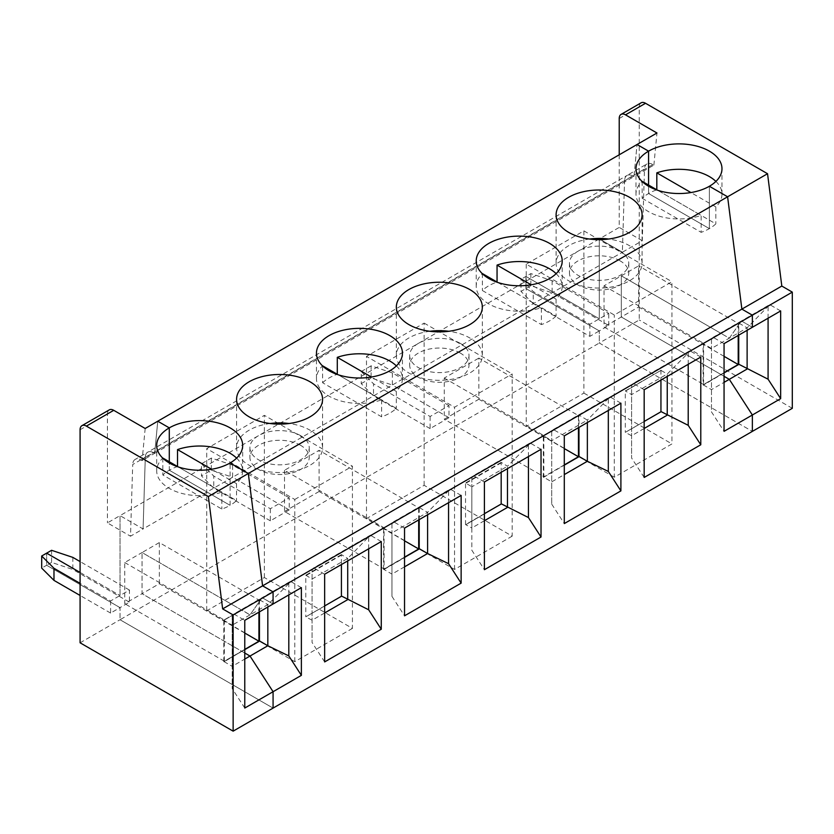<?xml version="1.0" encoding="UTF-8"?>
<svg xmlns="http://www.w3.org/2000/svg" width="834" height="834" viewBox="0 0 834 834"><rect width="100%" height="100%" fill="white"/><g stroke="black" fill="none" stroke-linecap="round" stroke-linejoin="round"><path stroke-width="0.63" stroke-dasharray="4.17 3.13" d="M652.876 164.538L153.675 452.747L154.676 453.321L157.762 421.212L154.676 453.321L633.965 176.61L637.051 144.501L633.965 176.61L632.954 176.037A11.864 6.849 -120 0 0 627.032 175.442L646.944 163.944A11.864 6.849 -120 0 1 652.876 164.538L653.877 165.111L633.965 176.61L632.954 176.037A11.864 6.849 -120 0 0 627.032 175.442A11.864 6.849 -120 0 0 624.572 180.54L145.293 457.251L143.083 528.944L622.372 252.233L599.302 238.92L120.023 515.631L143.083 528.944L145.293 457.251L132.71 464.517L130.5 536.21L143.083 528.944L120.023 515.631L107.44 522.897L130.5 536.21M141.092 460.014L153.675 452.747L154.676 453.321L142.093 460.587L141.092 460.014A11.864 6.849 -120 0 0 135.16 459.419L147.743 452.164A11.864 6.849 -120 0 1 153.675 452.747A11.864 6.849 -120 0 0 147.743 452.164A11.864 6.849 -120 0 0 145.293 457.251A11.864 6.849 -120 0 1 147.743 452.164L627.032 175.442A11.864 6.849 -120 0 0 624.572 180.54L622.372 252.233L642.284 240.734L644.494 169.041L624.572 180.54L622.372 252.233L599.302 238.92L599.302 318.807L525.931 276.44L520.989 279.296L533.26 291.577L589.867 324.259L608.737 313.365L552.129 280.683L530.862 273.594L525.931 276.44L525.931 288.554L520.989 291.4L520.989 279.296M620.903 403.176L609.946 396.848L587.355 420.127L587.355 422.546M564.295 435.859L553.338 429.531L551.712 431.845L551.712 440.706L587.355 420.127L578.973 415.04L578.973 427.383M543.539 477.382L564.295 465.153M625.51 391.073L661.154 370.254L625.51 391.073L631.599 394.586L667.242 374.007L667.242 376.426M688.206 364.322L688.206 353.043L689.822 350.739L633.214 383.421L631.599 385.725L631.599 458.002L631.599 385.725M661.154 370.494L667.242 374.007L688.206 353.043M724.058 372.923L703.302 385.141L721.118 374.612L724.058 376.311L720.91 374.487L703.615 384.474L604.024 326.98L604.024 285.822L638.615 265.848L638.615 307.006L604.024 326.98M724.058 343.629L713.101 337.301L711.475 339.605L711.475 411.881L724.058 431.334M711.475 339.605L711.475 411.881M642.138 181.332L642.138 198.283A42.993 24.822 180 0 1 648.581 193.53A42.993 24.822 180 0 1 656.817 189.808L715.822 223.877A42.993 24.822 180 0 1 709.38 228.631A42.993 24.822 180 0 1 701.144 232.342L701.144 215.401A42.993 24.822 180 0 1 657.817 215.735A42.993 24.822 180 0 1 635.988 194.134A42.993 24.822 180 0 1 642.044 181.416M709.38 186.263L709.38 228.631L648.581 193.53L648.581 185.054L648.581 193.53L709.38 228.631L709.38 186.263M578.442 427.696L578.442 415.582L478.852 358.088L478.852 399.246L444.261 419.221L444.261 378.063L478.852 358.088M564.295 448.577L478.852 399.246M700.779 357.056L689.822 350.739M724.058 372.673L720.91 374.487L621.32 316.993L621.32 275.835L720.91 333.339L738.736 322.8L738.736 335.153M661.154 370.254L625.51 390.833M703.302 384.901L711.475 389.624L724.058 382.358M657.536 190.225L701.144 215.401M625.302 432.356L661.154 411.892L625.302 432.356L625.302 390.708M747.118 330.306L747.118 327.887L711.475 348.466L703.302 343.744L738.945 322.925L720.91 333.339L738.205 323.352L638.615 265.848M738.945 323.165L747.118 327.887L769.709 304.618L741.405 320.954L752.362 327.282L741.405 320.954L729.302 338.177L721.118 333.454L729.302 338.177L741.405 320.954L713.101 337.301M430.115 416.5L430.115 428.603L448.984 417.709L448.984 405.605L430.115 416.5L373.507 383.817L373.507 395.921L361.226 383.64L361.226 371.537L373.507 383.817M619.224 154.79L619.224 227.421L599.302 238.92L599.302 318.807L525.931 276.44L525.931 288.554L599.302 330.91L589.867 336.363L533.26 303.68L533.26 291.577M530.862 273.594L530.862 285.697L552.129 292.786L608.737 325.469L599.302 330.91L599.302 343.024L120.023 619.735L120.023 607.632L129.458 602.179L129.458 590.076L120.023 595.528L120.023 515.631L120.023 595.528L110.588 600.97L80.085 583.362M589.867 324.259L589.867 336.363M270.352 508.73L270.352 520.833L289.221 509.939L289.221 497.835L270.352 508.73L213.744 476.047L213.744 488.151L201.463 475.88L201.463 463.767L213.744 476.047M642.138 198.283L701.144 232.342M644.171 428.478L631.599 435.744L625.51 432.471M608.32 399.163L608.32 410.443M448.984 405.605L392.376 372.923L392.376 385.027L448.984 417.709M392.376 372.923L371.109 365.834L371.109 377.938L392.376 385.027M526.244 264.159L526.244 426.362L583.894 393.075L583.894 230.872L526.244 264.159L614.293 314.991L671.954 281.704L671.954 443.917L614.293 477.204L614.293 314.991M533.26 303.68L520.989 291.4M583.894 230.872L671.954 281.704M583.894 393.075L671.954 443.917M644.171 389.739L633.214 383.421M644.171 421.462L625.51 432.231M604.024 285.822L703.615 343.327L720.91 333.339L621.32 275.835L621.32 316.993L720.91 374.487L703.093 385.027L703.093 343.379M644.171 477.455L631.599 458.002M620.069 260.823A29.649 17.118 0 0 0 587.751 257.112A29.649 17.118 0 0 0 569.445 272.937A29.649 17.118 0 0 0 599.093 290.055A29.649 17.118 0 0 0 628.753 272.937A29.649 17.118 0 0 0 620.069 260.823M660.945 370.129L660.945 380.064M530.862 285.697L525.931 288.554L599.302 330.91L599.302 343.024L752.362 431.387L599.302 343.024L639.251 319.964L639.251 106.919A8.893 5.14 -120 0 1 641.085 102.843M703.615 343.327L703.615 384.474M614.293 477.204L526.244 426.362M589.607 239.035A42.993 24.822 0 0 0 556.101 263.252A42.993 24.822 0 0 0 568.694 280.797A42.993 24.822 0 0 0 615.555 286.177A42.993 24.822 0 0 0 642.086 263.252A42.993 24.822 0 0 0 608.591 239.035M620.069 251.138A29.649 17.118 0 0 0 587.751 247.437A29.649 17.118 0 0 0 569.445 263.252A29.649 17.118 0 0 0 599.093 280.37A29.649 17.118 0 0 0 628.753 263.252A29.649 17.118 0 0 0 620.069 251.138M556.142 273.656A42.993 24.822 180 0 1 562.21 286.364A42.993 24.822 180 0 1 556.059 299.166L531.164 284.79M556.059 299.166L556.059 316.107L497.054 282.048A42.993 24.822 180 0 0 482.375 290.513L541.381 324.582L541.381 307.642A42.993 24.822 180 0 1 498.054 307.975A42.993 24.822 180 0 1 476.224 286.364A42.993 24.822 180 0 1 482.292 273.656M110.588 600.97L110.588 613.073L120.023 607.632L120.023 619.735L273.072 708.097L120.023 619.735L80.085 642.795M512.191 536.147L454.54 569.434L366.48 518.602L424.131 485.315L512.191 536.147L512.191 373.945L454.54 407.232L366.48 356.389L366.48 518.602M352.428 628.388L294.777 661.675L206.717 610.832L264.378 577.545L352.428 628.388L352.428 466.185L264.378 415.342L206.717 448.629L206.717 610.832M484.408 481.979L473.451 475.651L471.836 477.965L471.836 550.242L484.408 569.695M471.836 477.965L471.836 486.827L507.479 466.248L507.479 468.666M528.443 456.563L528.443 445.283L530.059 442.969L473.451 475.651M501.182 472.294L501.182 462.37L507.479 466.248L528.443 445.283M484.408 520.718L471.836 527.974L471.836 550.242M430.115 428.603L373.507 395.921M419.419 507.406L383.776 527.974M454.54 569.434L454.54 407.232M465.539 524.586L465.539 482.949L471.836 486.827L471.836 527.974L465.758 524.711L501.39 504.132L465.758 524.711M501.182 462.37L465.539 482.949M461.139 495.417L450.183 489.089L427.592 512.368L427.592 514.787M448.556 491.393L448.556 502.683M419.419 507.645L427.592 512.368L391.949 532.936L391.949 574.094L404.532 566.839M404.532 528.099L393.575 521.771L391.949 524.075L391.949 596.362L391.949 574.094L383.776 569.372L404.532 557.393M393.575 521.771L450.183 489.089M444.261 378.063L543.851 435.557L543.851 476.714L444.261 419.221M391.949 596.362L404.532 615.815M429.844 331.275A42.993 24.822 0 0 0 396.338 355.482A42.993 24.822 0 0 0 408.931 373.038A42.993 24.822 0 0 0 455.791 378.417A42.993 24.822 0 0 0 482.333 355.482A42.993 24.822 0 0 0 448.828 331.275M460.305 343.379A29.649 17.118 0 0 0 427.988 339.667A29.649 17.118 0 0 0 409.682 355.482A29.649 17.118 0 0 0 439.341 372.6A29.649 17.118 0 0 0 468.989 355.482A29.649 17.118 0 0 0 460.305 343.379M322.612 382.754A42.993 24.822 180 0 1 337.29 374.278L396.296 408.347A42.993 24.822 180 0 1 381.618 416.823L322.612 382.754L322.612 365.813M396.379 365.897A42.993 24.822 180 0 1 402.447 378.605A42.993 24.822 180 0 1 396.296 391.396L371.401 377.031M501.39 462.734L465.758 483.313M543.33 477.257L543.33 435.619L551.712 440.706L551.712 481.864L543.539 477.142M289.221 497.835L232.613 465.153L232.613 477.257L289.221 509.939M396.296 391.396L396.296 408.347M384.088 527.797L418.689 507.823L319.099 450.329L284.498 470.303L384.088 527.797L384.088 568.955L284.498 511.461L284.498 470.303M556.059 316.107A42.993 24.822 180 0 1 541.381 324.582M482.375 273.573L482.375 290.513M371.109 365.834L361.226 371.537M371.109 377.938L361.226 383.64M553.338 429.531L609.946 396.848M543.33 435.619L578.973 415.04M564.295 464.913L543.851 476.714M543.851 435.557L578.442 415.582M543.539 435.744L579.182 415.165M551.712 431.845L551.712 504.122L551.712 481.864L564.295 474.598M551.712 504.122L564.295 523.575M543.539 435.984L579.182 415.405M424.131 485.315L424.131 323.102L366.48 356.389M424.131 323.102L512.191 373.945M460.305 353.063A29.649 17.118 0 0 0 427.988 349.352A29.649 17.118 0 0 0 409.682 365.167A29.649 17.118 0 0 0 439.341 382.285A29.649 17.118 0 0 0 468.989 365.167A29.649 17.118 0 0 0 460.305 353.063M497.773 282.465L541.381 307.642M419.419 548.803L383.776 569.372M419.419 549.043L383.776 569.622M391.949 524.075L391.949 532.936L383.776 528.224M338.02 374.695L381.618 399.872A42.993 24.822 180 0 1 338.291 400.216A42.993 24.822 180 0 1 316.461 378.605A42.993 24.822 180 0 1 322.529 365.897M270.08 423.516A42.993 24.822 0 0 0 236.585 447.722A42.993 24.822 0 0 0 249.168 465.278A42.993 24.822 0 0 0 296.028 470.657A42.993 24.822 0 0 0 322.57 447.722A42.993 24.822 0 0 0 289.064 423.516M381.618 399.872L381.618 416.823M305.786 616.826L341.638 596.373L305.786 616.826L305.786 575.189L312.072 579.057L347.715 558.478L370.306 535.209L313.688 567.891L312.072 570.195L312.072 642.482L312.072 570.195M324.655 612.959L312.072 620.215L305.995 616.951M301.376 587.657L290.42 581.329L288.804 583.633L288.804 594.913M72.85 557.393L72.85 569.497L129.458 602.179M51.583 550.304L51.583 562.408L72.85 569.497M264.378 577.545L264.378 415.342M51.583 562.408L46.641 565.264L46.641 553.161L46.641 565.264L41.7 568.11M244.769 649.384L223.804 661.737L241.839 651.323L244.769 653.022L241.839 651.323L244.769 649.634M259.655 641.033L241.62 651.448L259.655 641.283M244.769 633.048L159.336 583.717L142.041 593.704L241.839 651.323L224.012 661.852M381.263 541.537L370.306 535.209M324.655 574.219L313.688 567.891M224.012 661.612L232.186 666.335L232.186 688.592L232.186 616.316L233.812 614.012L262.116 597.665L250.012 614.887L232.186 625.177L232.186 666.335L244.769 659.069M288.804 583.633L267.829 604.598L250.012 614.887L241.839 610.165L259.447 599.521L259.447 611.864M223.804 661.737L223.804 620.1L241.62 609.81L250.012 614.887L262.116 597.665L273.072 603.993L262.116 597.665L290.42 581.329M324.655 605.932L305.995 616.701M124.735 562.533L224.325 620.037L258.926 600.063L159.336 542.569L142.041 552.546L142.041 593.704L124.735 603.691L124.735 562.533L142.041 552.546L241.62 610.05L259.447 599.521M258.926 612.166L258.926 600.063M324.655 661.925L312.072 642.482M294.777 661.675L294.777 499.472L206.717 448.629M294.777 499.472L352.428 466.185M300.542 445.304A29.649 17.118 0 0 0 268.225 441.593A29.649 17.118 0 0 0 249.919 457.407A29.649 17.118 0 0 0 279.578 474.525A29.649 17.118 0 0 0 309.226 457.407A29.649 17.118 0 0 0 300.542 445.304M270.352 520.833L213.744 488.151M224.325 620.037L224.325 661.195L241.62 651.208L142.041 593.704L142.041 552.546L241.62 610.05L259.655 599.636M347.715 560.907L347.715 558.478L341.419 554.61L341.419 564.535M341.419 554.61L305.786 575.189M259.655 599.875L267.829 604.598L267.829 607.016M300.542 435.619A29.649 17.118 0 0 0 268.225 431.908A29.649 17.118 0 0 0 249.919 447.722A29.649 17.118 0 0 0 279.578 464.84A29.649 17.118 0 0 0 309.226 447.722A29.649 17.118 0 0 0 300.542 435.619M169.292 470.24L230.09 505.341A42.993 24.822 180 0 1 221.854 509.063L162.849 474.994A42.993 24.822 180 0 1 169.292 470.24A42.993 24.822 180 0 1 177.527 466.519L236.533 500.588A42.993 24.822 180 0 1 230.09 505.341L230.09 462.974L230.09 505.341L169.292 470.24L169.292 461.765L169.292 470.24M236.627 458.137A42.993 24.822 180 0 1 242.684 470.845A42.993 24.822 180 0 1 236.533 483.637L211.638 469.271M341.638 554.975L305.995 575.554M383.567 569.497L383.567 527.859M129.458 590.076L80.085 561.574M236.533 483.637L236.533 500.588M419.21 519.624L419.21 507.281M501.39 462.495L465.758 483.074M232.613 465.153L211.346 458.064L201.463 463.767M211.346 458.064L211.346 470.168L201.463 475.88M211.346 470.168L232.613 477.257M418.689 519.926L418.689 507.823M404.532 540.807L319.099 491.487L319.099 450.329M541.026 449.297L530.059 442.969M319.099 491.487L284.498 511.461M484.408 513.692L465.758 524.471M404.532 557.154L384.088 568.955M80.085 572.468L120.023 595.528L80.085 572.468M120.023 607.632L46.641 565.264L120.023 607.632M159.336 583.717L159.336 542.569M341.638 554.725L305.995 575.304M368.68 548.803L368.68 537.513M715.906 181.416A42.993 24.822 180 0 1 721.973 194.134A42.993 24.822 180 0 1 715.822 206.926L690.927 192.55M715.822 206.926L715.822 223.877M646.944 163.944A11.864 6.849 -120 0 0 644.494 169.041M653.877 165.111L656.963 133.002M642.284 240.734L619.224 227.421M738.205 335.456L738.205 323.352M738.736 364.448L720.91 374.737L738.736 364.448M724.058 356.337L638.615 307.006M792.3 408.326L639.251 319.964M780.666 310.946L769.709 304.618M608.737 325.469L608.737 313.365M552.129 280.683L552.129 292.786M768.083 318.202L768.083 306.922M244.769 708.045L232.186 688.592M110.588 613.073L80.085 595.466M224.012 620.215L241.839 609.925L223.804 620.1M145.179 428.478L142.093 460.587M135.16 459.419A11.864 6.849 -120 0 0 132.71 464.517M80.085 429.75L107.44 413.945L107.44 522.897M107.44 413.945A8.893 5.14 60 0 1 109.285 409.88M233.812 614.012L244.769 620.34M232.186 616.316L232.186 625.177L224.012 620.454M178.257 466.936L221.854 492.112A42.993 24.822 180 0 1 178.528 492.446A42.993 24.822 180 0 1 156.698 470.845A42.993 24.822 180 0 1 162.766 458.137M221.854 492.112L221.854 509.063M162.849 458.043L162.849 474.994M224.325 661.195L124.735 603.691M619.224 118.48L639.251 106.919M635.988 194.134L635.988 168.708M562.21 286.364L562.21 260.948M476.224 286.364L476.224 260.948M569.445 263.252L569.445 272.937M628.753 263.252L628.753 272.937M556.101 214.828L556.101 263.252M642.086 214.828L642.086 263.252M396.338 307.068L396.338 355.482M482.333 307.068L482.333 355.482M236.585 399.309L236.585 447.722M322.57 399.309L322.57 447.722M402.447 378.605L402.447 353.189M316.461 378.605L316.461 353.189M409.682 355.482L409.682 365.167M468.989 355.482L468.989 365.167M249.919 447.722L249.919 457.407M309.226 447.722L309.226 457.407M242.684 470.845L242.684 445.419M721.973 194.134L721.973 168.708M156.698 470.845L156.698 445.419"/><path stroke-width="1.25" d="M587.355 422.546L587.355 461.285L579.182 456.563L564.295 465.153M578.973 456.678L578.973 427.383M667.242 376.426L667.242 415.165L644.171 428.478M688.206 364.322L688.206 425.319L661.154 411.652L644.171 421.462M642.044 181.416A42.993 24.822 180 0 1 642.138 181.332L657.536 190.225M244.769 659.069L250.012 656.045L273.072 691.709L273.072 708.097L752.362 431.387L752.362 414.998L724.058 431.334L724.058 343.629L752.362 327.282L752.362 315.179L741.874 309.122L781.812 286.062L767.541 173.722L727.602 196.782L709.38 186.263A42.993 24.822 180 0 1 662.53 191.643A42.993 24.822 180 0 1 635.988 168.708A42.993 24.822 180 0 1 648.581 151.162L648.581 185.054L648.581 151.162L637.051 144.501L157.762 421.212L169.292 427.873A42.993 24.822 180 0 1 216.142 422.494A42.993 24.822 180 0 1 242.684 445.419A42.993 24.822 180 0 1 230.09 462.974L248.313 473.493L262.595 585.843L741.874 309.122L727.602 196.782L248.313 473.493L262.595 585.843L273.072 591.89L752.362 315.179L741.874 309.122L727.602 196.782L709.38 186.263A42.993 24.822 0 0 0 721.973 168.708A42.993 24.822 0 0 0 695.431 145.773A42.993 24.822 0 0 0 648.581 151.162L637.051 144.501L656.963 133.002L625.51 114.842A8.893 5.14 -120 0 0 621.069 114.404A8.893 5.14 -120 0 0 619.224 118.48L619.224 154.79M564.295 448.577L578.442 456.74L578.442 427.696M688.206 425.319L700.779 444.772L700.779 357.056L644.171 389.739L644.171 477.455L700.779 444.772M781.812 286.062L792.3 292.119L792.3 408.326L752.362 431.387L752.362 414.998L729.302 379.334L747.118 369.045L747.118 330.306M724.058 382.358L729.302 379.334L724.058 376.311L729.302 379.334L752.362 414.998L780.666 398.652L768.083 379.199L768.083 318.202M608.32 410.443L608.32 471.439L620.903 490.892L620.903 403.176L564.295 435.859L564.295 523.575L620.903 490.892M208.375 496.553L222.647 608.893L262.595 585.843L273.072 591.89L273.072 603.993L301.376 587.657L301.376 675.363L273.072 691.709L273.072 708.097L233.134 731.157L80.085 642.795L80.085 429.75A8.893 5.14 60 0 1 81.92 425.674A8.893 5.14 60 0 1 86.371 426.111L113.737 410.318L145.179 428.478L157.762 421.212L169.292 427.873L169.292 461.765L169.292 427.873A42.993 24.822 180 0 0 156.698 445.419A42.993 24.822 180 0 0 183.24 468.354A42.993 24.822 180 0 0 230.09 462.974L248.313 473.493L208.375 496.553L86.371 426.111M461.139 495.417L461.139 583.133L404.532 615.815L404.532 528.099L461.139 495.417M541.026 449.297L541.026 537.013L484.408 569.695L484.408 481.979L541.026 449.297M381.263 541.537L381.263 629.243L324.655 661.925L324.655 574.219L381.263 541.537M660.945 380.064L660.945 411.777M608.32 471.439L587.355 461.285L564.295 474.598M549.616 243.392A42.993 24.822 180 0 1 562.21 260.948A42.993 24.822 180 0 1 519.217 285.77A42.993 24.822 180 0 1 476.224 260.948A42.993 24.822 180 0 1 502.766 238.013A42.993 24.822 180 0 1 549.616 243.392M568.694 232.384A42.993 24.822 0 0 0 615.555 237.763A42.993 24.822 0 0 0 642.086 214.828A42.993 24.822 0 0 0 599.093 190.006A42.993 24.822 0 0 0 556.101 214.828A42.993 24.822 0 0 0 568.694 232.384M389.853 335.633A42.993 24.822 180 0 1 402.447 353.189A42.993 24.822 180 0 1 359.454 378.011A42.993 24.822 180 0 1 316.461 353.189A42.993 24.822 180 0 1 343.003 330.254A42.993 24.822 180 0 1 389.853 335.633M408.931 324.614A42.993 24.822 0 0 0 455.791 330.003A42.993 24.822 0 0 0 482.333 307.068A42.993 24.822 0 0 0 439.341 282.246A42.993 24.822 0 0 0 396.338 307.068A42.993 24.822 0 0 0 408.931 324.614M249.168 416.854A42.993 24.822 0 0 0 296.028 422.233A42.993 24.822 0 0 0 322.57 399.309A42.993 24.822 0 0 0 279.578 374.487A42.993 24.822 0 0 0 236.585 399.309A42.993 24.822 0 0 0 249.168 416.854M608.591 239.035A42.993 24.822 0 0 0 589.607 239.035M531.164 284.79L497.054 265.097A42.993 24.822 180 0 1 549.616 268.819A42.993 24.822 180 0 1 556.142 273.656M497.054 265.097L497.054 282.048M507.479 468.666L507.479 507.406L484.408 520.718M528.443 456.563L528.443 517.56L501.39 503.892L484.408 513.692M528.443 517.56L541.026 537.013M501.182 472.294L501.182 504.007M427.592 514.787L427.592 553.515L419.419 548.803L404.532 557.393M448.556 502.683L448.556 563.68L427.592 553.515L404.532 566.839M448.556 563.68L461.139 583.133M448.828 331.275A42.993 24.822 0 0 0 429.844 331.275M371.401 377.031L337.29 357.338A42.993 24.822 180 0 1 389.853 361.049A42.993 24.822 180 0 1 396.379 365.897M337.29 357.338L337.29 374.278M482.292 273.656A42.993 24.822 180 0 1 482.375 273.573L497.773 282.465M578.442 456.74L564.295 464.913M322.529 365.897A42.993 24.822 180 0 1 322.612 365.813L338.02 374.695M289.064 423.516A42.993 24.822 0 0 0 270.08 423.516M288.804 594.913L288.804 655.91L301.376 675.363M80.085 561.574L72.85 557.393L51.583 550.304L46.641 553.161L80.085 572.468L46.641 553.161L41.7 556.007L53.981 568.288L80.085 583.362M244.769 649.634L259.655 641.033L267.829 645.756L267.829 607.016M381.263 629.243L368.68 609.8L341.638 596.133L324.655 605.932M259.447 641.158L259.447 611.864M244.769 649.384L258.926 641.221L258.926 612.166M347.715 560.907L347.715 599.636L324.655 612.959M341.419 564.535L341.419 596.247M288.804 655.91L267.829 645.756L250.012 656.045L244.769 653.022L250.012 656.045L273.072 691.709L244.769 708.045L244.769 620.34L273.072 603.993L273.072 591.89L233.134 614.95L233.134 731.157M211.638 469.271L177.527 449.578A42.993 24.822 180 0 1 236.627 458.137M177.527 449.578L177.527 466.519M419.21 548.918L419.21 519.624M404.532 540.807L418.689 548.981L418.689 519.926M418.689 548.981L404.532 557.154M258.926 641.221L244.769 633.048M368.68 609.8L368.68 548.803M690.927 192.55L656.817 172.857A42.993 24.822 180 0 1 715.906 181.416M656.817 172.857L656.817 189.808M767.541 173.722L645.537 103.28A8.893 5.14 -120 0 0 641.085 102.843L621.069 114.404M738.736 335.153L738.736 364.448M724.058 372.673L738.205 364.51L738.205 335.456M738.205 364.51L724.058 356.337M792.3 292.119L752.362 315.179L752.362 327.282L780.666 310.946L780.666 398.652M768.083 379.199L738.945 364.322L724.058 372.923M80.085 595.466L53.981 580.391L53.981 568.288M81.92 425.674L109.285 409.88A8.893 5.14 60 0 1 113.737 410.318M222.647 608.893L233.134 614.95M53.981 580.391L41.7 568.11L41.7 556.007M162.766 458.137A42.993 24.822 180 0 1 162.849 458.043L178.257 466.936M625.51 114.842L645.537 103.28"/></g></svg>
